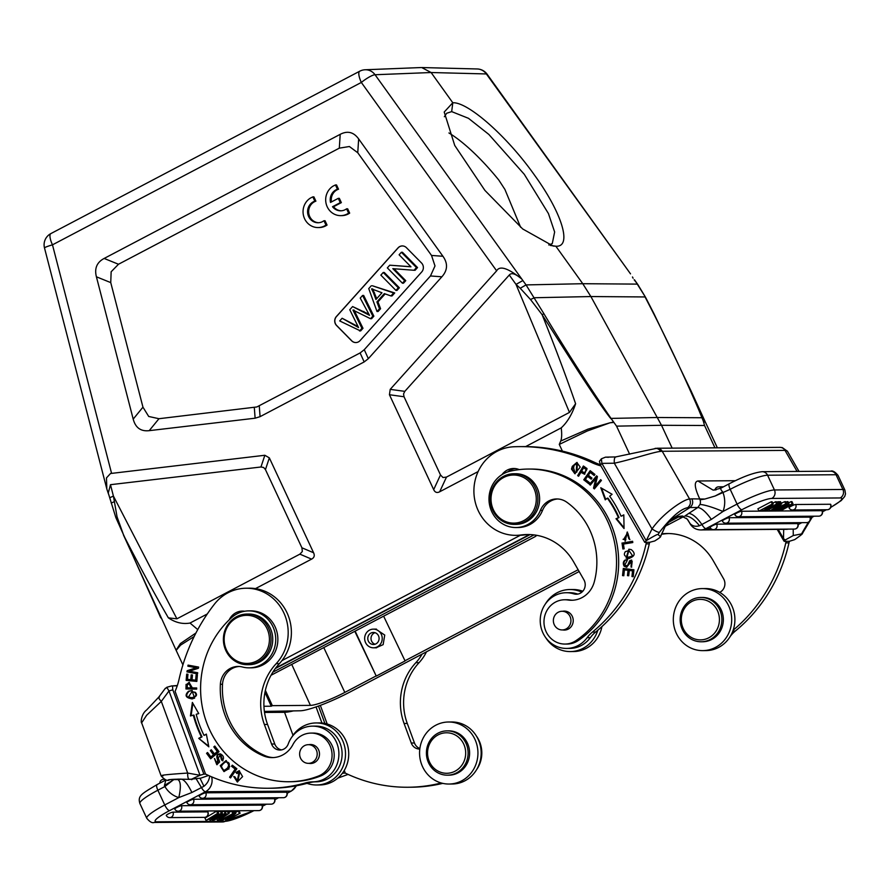<?xml version="1.0" encoding="UTF-8"?>
<svg xmlns="http://www.w3.org/2000/svg" width="890" height="890" viewBox="0 0 890 890"><rect width="100%" height="100%" fill="white"/><g stroke="black" fill="none" stroke-linecap="round" stroke-linejoin="round"><path stroke-width="1.33" d="M687.903 519.994L690.039 523.498C692.342 526.146 695.502 526.902 699.507 525.745L711.366 519.393L723.003 511.472A25.321 23.83 -90.4 0 0 723.147 493.027L722.725 491.981L715.104 496.008L704.847 499.045L700.029 499.824L699.696 498.789C694.5 487.72 693.911 481.779 697.938 480.978L713.046 490.09M704.847 499.045L691.897 498.845C693.388 502.294 692.72 505.186 689.906 507.522L687.759 507.645C690.495 505.309 691.096 502.427 689.594 499.023L691.897 498.845M711.366 519.393C706.004 511.928 701.487 507.956 697.838 507.478L699.996 504.441C704.891 504.83 712.556 507.178 723.003 511.472L737.065 504.074A31.651 4.673 -25 0 1 774.445 489.967L842.908 489.478L836.033 474.726L767.569 475.216L774.445 489.967A6.33 5.952 89.6 0 1 771.752 498.445A25.321 3.738 -25 0 0 741.848 509.736A6.33 1.925 -117.7 0 1 737.065 504.074L730.189 489.322A6.33 1.925 -117.7 0 1 729.377 483.704C743.128 476.562 754.064 472.557 762.185 471.689A6.33 5.952 89.6 0 1 767.569 475.216A31.651 4.673 155 0 0 730.189 489.322L715.104 496.008M542.155 314.726L530.496 299.496L520.227 288.26L526.046 284.911L543.912 313.725C565.35 349.559 587.723 384.447 611.029 418.4L613.833 422.427L609.973 422.806L613.522 422.071M667.967 522.73L678.414 517.012M681.529 622.722A20.259 19.057 89.6 0 1 697.437 599.604A20.259 19.057 89.6 0 1 719.198 616.525A20.259 19.057 89.6 0 1 703.3 639.643A20.259 19.057 89.6 0 1 681.529 622.722M721.612 616.236A22.15 20.848 89.6 0 1 701.164 641.768A22.15 20.848 89.6 0 1 680.405 623A22.15 20.848 89.6 0 1 700.853 597.468A22.15 20.848 89.6 0 1 721.612 616.236M701.164 641.768L702.666 641.757A22.15 20.848 -90.4 0 0 723.103 616.225A22.15 20.848 -90.4 0 0 702.344 597.457L700.853 597.468M702.722 650.623L705.937 650.601A31.017 29.192 -90.4 0 0 720.911 646.084A31.017 29.192 -90.4 0 0 733.783 611.107A31.017 29.192 -90.4 0 0 705.492 588.568L702.277 588.59A31.017 29.192 89.6 0 1 730.579 611.141A31.017 29.192 89.6 0 1 717.696 646.107A31.017 29.192 89.6 0 1 702.722 650.623A31.017 29.192 89.6 0 1 674.431 628.084A31.017 29.192 89.6 0 1 687.314 593.107A31.017 29.192 89.6 0 1 702.277 588.59M812.181 517.224L803.748 531.185L803.002 531.308L808.376 522.207M777.115 506.855L779.317 506.833L774.511 508.524M777.104 506.855L771.808 510.237L774.689 508.902M785.759 503.951L780.997 506.076L778.294 506.099L781.576 503.974L780.597 503.985L769.906 510.982L786.671 503.94L785.759 503.951L784.702 501.682L781.231 503.228M780.997 506.076L780.385 504.752M781.576 503.974L780.519 501.704L779.54 501.715L780.597 503.985M769.906 510.982L769.227 509.525M779.54 501.715L778.906 502.138M786.671 503.94L785.614 501.671L784.702 501.682M795.693 504.508A3.794 0.556 155 0 0 791.722 505.932A3.794 0.556 155 0 0 789.041 507.79A3.794 3.794 0 0 0 792.512 509.981A3.794 3.571 89.6 0 0 795.693 504.508L830.426 504.252A3.794 0.556 155 0 1 830.67 504.341A3.794 3.794 0 0 1 827.255 509.736A3.794 3.571 -90.4 0 0 830.426 504.252M716.717 524.166A3.794 0.556 155 0 0 712.745 525.601A3.794 0.556 155 0 0 710.075 527.459A3.794 3.794 0 0 0 713.535 529.65A3.794 3.571 89.6 0 0 716.717 524.166L797.585 523.587A3.794 0.556 155 0 1 797.829 523.665A3.794 3.794 0 0 1 794.414 529.072A3.794 3.571 -90.4 0 0 797.585 523.587M728.988 517.713A3.794 0.556 155 0 0 725.016 519.148A3.794 0.556 155 0 0 722.346 521.006A3.794 3.794 0 0 0 725.817 523.198A3.794 3.571 89.6 0 0 728.988 517.713L809.867 517.135A3.794 0.556 155 0 1 810.1 517.212A3.794 3.794 0 0 1 806.685 522.619A3.794 3.571 -90.4 0 0 809.867 517.135M741.459 511.261A3.794 0.556 155 0 0 737.476 512.696A3.794 0.556 155 0 0 734.806 514.553A3.794 3.794 0 0 0 738.277 516.745A3.794 3.571 89.6 0 0 741.459 511.261L821.948 510.682A3.794 0.556 155 0 1 822.193 510.76A3.794 3.794 0 0 1 818.778 516.167A3.794 3.571 -90.4 0 0 821.948 510.682M780.53 509.069L789.03 503.929L787.973 501.66L787.138 501.66L788.195 503.929L773.076 510.96L772.698 510.148M789.03 503.929L788.195 503.929M787.138 501.66L785.881 502.249M773.076 510.96L786.76 504.908L776.714 510.927L776.225 509.881M776.714 510.927L790.754 504.875M790.732 504.886L780.541 510.905L780.052 509.859M780.53 510.905L793.035 503.896L791.978 501.626L791.099 501.626L792.167 503.896L793.035 503.896M780.619 509.258L792.167 503.896M791.099 501.626L788.518 502.828M778.906 503.996L765.567 511.016L779.762 503.985L778.906 503.996L777.849 501.726L778.706 501.715L779.762 503.985M765.567 511.016L765.278 510.382M776.636 502.361L777.849 501.726M776.581 504.018L766.09 509.525L773.176 504.04L772.298 504.04L758.948 511.06L770.251 505.542L763.175 511.027L764.065 511.027L777.404 504.007L776.581 504.018L775.524 501.749L776.347 501.738L777.404 504.007M773.176 504.04L772.12 501.771L771.241 501.771L772.298 504.04M758.948 511.06L757.891 508.791L771.241 501.771M763.175 511.027L762.519 509.614M772.776 503.184L775.524 501.749M597.813 630.231A31.017 29.192 89.6 0 1 585.264 647.052A31.017 29.192 89.6 0 1 570.29 651.569L573.505 651.547A31.017 29.192 -90.4 0 0 588.479 647.03A31.017 29.192 -90.4 0 0 601.918 626.593M582.805 591.227A31.017 29.192 -90.4 0 0 573.06 589.514L569.856 589.536A31.017 29.192 89.6 0 1 581.826 592.173M545.448 603.876A31.017 29.192 89.6 0 1 554.882 594.053A31.017 29.192 89.6 0 1 569.856 589.536M570.29 651.569A31.017 29.192 89.6 0 1 545.692 637.585M599.46 461.554L600.45 464.992M655.073 448.382A6.33 5.718 82.1 0 1 660.636 451.397C653.605 452.009 630.966 459.696 614.334 463.212L601.874 463.378L600.394 465.014L644.738 542.333L646.452 542.322A74.137 69.776 -90.4 0 0 646.084 543.89A158.242 148.93 89.6 0 1 592.428 632.078A31.651 29.782 -90.4 0 0 587.133 637.685A27.846 26.21 89.6 0 1 580.08 644.371A27.846 26.21 89.6 0 1 566.641 648.432A27.846 26.21 89.6 0 1 542.933 632.901A27.846 26.21 89.6 0 1 545.737 603.476A27.846 26.21 89.6 0 1 552.79 596.79A27.846 26.21 89.6 0 1 566.24 592.729A27.846 26.21 89.6 0 1 573.772 593.852A9.49 8.933 -90.4 0 0 576.342 594.231A9.49 8.933 -90.4 0 0 584.085 589.358A9.49 8.933 -90.4 0 0 583.907 579.802L573.627 561.879A56.971 53.611 -90.4 0 0 527.436 534.523A56.971 53.611 -90.4 0 0 520.95 534.979A44.311 41.697 89.6 0 1 515.911 535.346A44.311 41.697 89.6 0 1 475.494 503.139A44.311 41.697 89.6 0 1 493.894 453.188A44.311 41.697 89.6 0 1 513.886 446.769A185.52 174.596 89.6 0 1 519.716 446.624A185.52 174.596 89.6 0 1 591.45 462.433A63.524 59.786 -90.4 0 0 600.906 465.904M601.907 463.367L601.384 458.806L600.038 460.62M741.848 509.736L705.915 528.627A6.33 1.925 62.3 0 1 701.988 524.611C697.059 517.657 692.676 513.908 688.838 513.363L697.838 507.478L689.917 507.545L670.815 519.727M699.507 525.745C694.011 518.992 689.138 515.755 684.866 516.033L688.838 513.363M687.77 507.667C680.65 508.947 671.194 517.168 659.401 532.331L658.077 534.556C658.099 533.844 654.139 535.891 646.207 540.697L652.014 528.927C662.883 513.308 683.832 499.145 689.594 499.023L662.216 451.274A37.981 6.597 150.2 0 0 660.636 451.397M658.077 534.556L660.525 536.703M670.604 519.894L665.041 526.78L660.458 536.492C661.226 536.614 659.312 538.105 654.74 540.964L649.656 542.299A74.137 69.776 89.6 0 0 649.288 543.868L646.084 543.89M493.739 512.228A25.321 23.83 -90.4 0 0 514.264 524.388A25.321 23.83 -90.4 0 0 534.901 511.405A25.321 23.83 -90.4 0 0 534.423 485.907A25.321 23.83 -90.4 0 0 513.897 473.747A25.321 23.83 -90.4 0 0 493.26 486.741A25.321 23.83 -90.4 0 0 493.739 512.228M494.328 511.572A24.052 22.639 -90.4 0 0 525.434 519.626A24.052 22.639 -90.4 0 0 532.976 486.574A24.052 22.639 -90.4 0 0 501.871 478.531A24.052 22.639 -90.4 0 0 494.328 511.572M514.264 524.388L515.978 524.377A25.321 23.83 -90.4 0 0 536.614 511.394A25.321 23.83 -90.4 0 0 536.136 485.896A25.321 23.83 -90.4 0 0 515.61 473.736L513.897 473.747M569.255 626.115A9.334 8.789 89.6 0 1 554.337 624.869A9.334 8.789 89.6 0 1 562.091 611.274A9.334 8.789 89.6 0 1 569.255 626.115M562.602 611.274A9.49 8.933 89.6 0 1 564.227 611.096A9.49 8.933 89.6 0 1 571.925 615.658A9.49 8.933 89.6 0 1 572.103 625.225A9.49 8.933 89.6 0 1 564.36 630.087A9.49 8.933 89.6 0 1 562.736 629.942M567.876 599.994A25.321 23.83 -90.4 0 0 571.536 600.272A25.321 23.83 -90.4 0 0 594.275 581.904A72.157 67.907 -90.4 0 0 586.944 524.588A72.157 67.907 -90.4 0 0 566.741 502.171A18.99 17.867 -90.4 0 0 556.662 498.956A18.99 17.867 -90.4 0 0 540.397 510.393A28.48 26.811 89.6 0 1 516 527.536A28.48 26.811 89.6 0 1 492.904 513.864A28.48 26.811 89.6 0 1 509.981 471.244A93.038 87.565 89.6 0 1 528.293 469.052A93.038 87.565 89.6 0 1 603.731 513.73A93.038 87.565 89.6 0 1 576.03 640.6A22.15 20.848 89.6 0 1 564.983 644.06A22.15 20.848 89.6 0 1 547.016 633.424A22.15 20.848 89.6 0 1 546.605 611.119A22.15 20.848 89.6 0 1 564.661 599.76A22.15 20.848 89.6 0 1 567.876 599.994L570.012 599.982A22.15 20.848 -90.4 0 0 566.797 599.738L564.661 599.76M572.604 600.238A25.321 23.83 89.6 0 1 570.012 599.982M564.983 644.06L567.119 644.048A22.15 20.848 -90.4 0 0 578.166 640.589A93.038 87.565 -90.4 0 0 605.868 513.719A93.038 87.565 -90.4 0 0 530.429 469.041L528.293 469.052M537.115 535.38L535.213 536.381M519.27 469.62A15.82 14.896 -90.4 0 0 513.663 468.496A15.82 14.896 -90.4 0 0 506.021 470.799A15.82 14.896 -90.4 0 0 501.993 474.626M507.734 471.889A15.82 14.896 89.6 0 1 509.236 470.777A15.82 14.896 89.6 0 1 515.266 468.574M516 527.536L518.136 527.525A28.48 26.811 -90.4 0 0 535.569 520.517A28.48 26.811 -90.4 0 0 542.533 510.37A18.99 17.867 89.6 0 1 557.73 498.978M632.1 555.95L629.33 557.14M632.745 555.95L628.696 557.14C624.491 556.584 623.356 554.77 625.303 551.7L628.919 550.532L632.723 555.916L628.919 550.532M631.244 549.597L628.874 549.219L626.093 558.086L628.796 558.453C634.982 556.384 635.805 553.435 631.244 549.597M629.441 558.453L626.738 558.086L629.197 549.219M627.372 558.408L628.796 558.453M626.682 565.884L628.507 564.95L630.287 560.778L631.711 560.122M627.873 564.961L626.349 565.907L624.78 564.883L627.094 560.767M627.105 560.811L626.949 559.599M627.016 559.599L625.069 560.088C623.134 561.457 622.811 563.47 624.079 566.151L626.571 567.275L631.533 561.334L631.088 567.119L631.388 560.099L629.642 560.789L627.862 564.95L628.507 564.95M626.883 567.264L624.724 566.14C623.445 563.47 623.779 561.445 625.715 560.077L627.65 559.599M631.733 567.064L631.01 565.895M631.655 565.884L632.178 561.334L631.533 561.334M573.316 466.905L574.373 465.114L576.765 463.757L576.164 472.123L574.94 472.479L573.294 466.894L573.939 466.883M574.94 472.479L576.809 472.112L577.41 463.757L576.765 463.757M575.174 473.725L572.136 469.075L572.949 466.316L577.165 462.489M571.491 469.075L574.862 473.736L580.224 467.105L576.842 462.466L572.315 466.327L571.491 469.075L572.136 469.075M584.563 472.846L581.593 471.199L583.64 467.751L586.232 469.586L584.563 472.846L586.855 469.597M586.232 469.586L583.64 467.751M584.808 474.17L580.914 472.334L584.485 474.192L587.011 468.563L583.395 466.004L577.666 475.638L583.851 466.304M577.666 475.638L578.589 476.25L580.914 472.334M623.512 548.874L622.655 543.011L632.623 541.387M622.01 543.022L622.878 548.985L624.135 548.774L623.445 544.079L632.79 542.544L632.612 541.287L622.655 543.011M623.701 539.296L625.904 539.818M629.898 539.585L628.818 538.739L627.172 532.064L625.069 541.131L627.495 532.075M629.452 538.739L627.906 533.377L627.261 533.377L628.807 538.75M623.69 539.318L627.261 533.377M625.192 541.131L625.258 539.796M625.258 539.818L623.067 539.307M591.45 478.853L587.578 476.306L591.216 479.187L591.972 478.119L588.335 475.227L590.293 472.434L594.409 475.182M588.913 483.359L584.419 479.788L590.593 470.988M590.293 472.434L594.175 475.516L594.932 474.437L590.181 470.665L583.773 479.799L588.679 483.682L589.436 482.614L585.398 479.41L587.578 476.306M583.773 479.799L584.419 479.788M624.024 527.737L616.648 518.703L619.017 517.535L616.002 518.714L624.046 528.538L623.812 514.865L621.075 516.211L623.812 515.177M605.745 499.446L601.584 488.198M619.017 517.535A102.862 96.799 -90.4 0 0 607.959 498.155L607.325 498.155A102.862 96.799 89.6 0 1 618.372 517.535M621.075 516.211A106.021 99.78 -90.4 0 0 609.683 496.231L612.075 494.284L600.772 487.731L605.245 499.846L607.325 498.155M616.002 518.714L616.648 518.703M594.164 488.143L596.489 478.397L595.844 478.408L593.519 488.154L594.631 488.588M593.519 488.154L594.353 488.933L601.44 480.389L600.65 479.654L595.098 486.363L601.017 479.988M590.56 484.783L590.148 484.382L596.945 476.183M595.098 486.363L597.424 476.628L596.578 475.85L589.503 484.394L590.281 485.128L595.844 478.408M589.503 484.394L590.148 484.382M623.79 575.697L623.167 575.619L623.923 568.543M628.674 570.323L624.402 569.889L628.674 570.323L628.118 575.63L628.729 575.697M633.191 570.868L629.286 570.479L633.191 570.868L632.59 576.531L633.213 576.598M623.167 575.619L623.79 575.774L624.402 569.889M628.04 570.323L627.472 575.63L628.118 575.63M627.472 575.63L628.718 575.785L629.286 570.479M632.545 570.868L631.956 576.531L632.59 576.531M631.956 576.531L633.213 576.687L633.936 569.756L623.289 568.465L622.533 575.63M600.272 464.691A63.524 59.786 89.6 0 1 594.654 462.411A185.52 174.596 -90.4 0 0 522.92 446.602L519.716 446.624M515.911 535.346L519.126 535.324A44.311 41.697 -90.4 0 0 524.166 534.957A56.971 53.611 89.6 0 1 529.038 534.534M577.944 594.064A9.49 8.933 89.6 0 1 576.976 593.83A27.846 26.21 -90.4 0 0 569.444 592.707L566.24 592.729M566.641 648.432L569.845 648.41A27.846 26.21 -90.4 0 0 583.284 644.349A27.846 26.21 -90.4 0 0 590.348 637.663A31.651 29.782 89.6 0 1 595.633 632.056A158.242 148.93 -90.4 0 0 649.288 543.868M646.452 542.322L649.656 542.299M644.738 542.333L646.207 540.697L601.874 463.378M608.415 457.304L605.523 457.149L601.373 458.806M682.085 516.055A6.33 5.952 89.6 0 1 679.026 516.979L674.075 517.969A6.33 5.051 73.7 0 0 675.399 517.301A44.311 7.699 150.2 0 1 682.085 516.055L682.764 516.011M687.881 519.938L690.039 523.721A6.33 1.101 -29.8 0 1 690.039 523.498L687.202 519.126M687.959 520.083L686.268 518.236M722.713 491.981C720.711 489.6 720.177 488.321 721.134 488.132M787.339 451.13L786.226 450.507A37.981 6.597 150.2 0 0 785.013 450.396L662.216 451.274A6.33 5.952 89.6 0 0 657.076 448.237L615.669 456.926L605.634 457.16M777.215 529.394L783.022 539.507L783.5 538.584L778.227 529.383M783.022 539.507L784.19 541.331L785.136 540.03L783.5 538.584L783.701 529.35M793.201 529.083L793.279 535.535L785.136 540.03M793.279 535.535L802.246 533.778L803.748 531.185M803.002 531.308L801.756 533.522C803.915 532.832 801.556 534.868 794.681 539.629L789.363 541.298A74.137 69.776 89.6 0 0 788.996 542.867A158.242 148.93 -90.4 0 1 735.34 631.055A31.651 29.782 89.6 0 0 730.301 636.328M661.459 534.211A44.311 41.697 -90.4 0 0 663.873 533.967A56.971 53.611 89.6 0 1 668.746 533.533M784.19 541.331L786.148 541.32A74.137 69.776 -90.4 0 0 785.781 542.889A158.242 148.93 89.6 0 1 733.138 630.242M719.698 592.373A9.49 8.933 -90.4 0 0 723.603 578.8L713.324 560.878A56.971 53.611 -90.4 0 0 667.144 533.522A56.971 53.611 -90.4 0 0 661.604 533.866M786.148 541.32L789.363 541.298M375.079 644.227A6.019 5.663 89.6 0 1 375.002 632.701M368.171 640.655A6.019 5.663 -90.4 0 0 373.477 644.482A6.019 5.663 -90.4 0 0 378.706 636.283A6.019 5.663 -90.4 0 0 373.399 632.456A6.019 5.663 -90.4 0 0 368.171 640.655M365.256 641.868A9.334 8.789 89.6 0 1 373.377 629.141A9.334 8.789 89.6 0 1 381.621 635.082A9.334 8.789 89.6 0 1 373.511 647.809A9.334 8.789 89.6 0 1 365.256 641.868M354.854 631.433L376.259 676.1L355.199 631.255M376.259 676.1L405.084 660.947L383.679 616.281M376.058 647.787L383.145 644.649L384.736 635.06L375.803 629.119M427.556 752.606A20.259 19.057 89.6 0 1 447.003 732.781A20.259 19.057 89.6 0 1 465.681 753.452A20.259 19.057 89.6 0 1 446.235 773.277A20.259 19.057 89.6 0 1 427.556 752.606M468.107 753.496A22.15 20.848 89.6 0 1 447.414 775.179A22.15 20.848 89.6 0 1 426.41 752.562A22.15 20.848 89.6 0 1 447.103 730.868A22.15 20.848 89.6 0 1 468.107 753.496M447.414 775.179L448.916 775.168A22.15 20.848 -90.4 0 0 469.609 753.485A22.15 20.848 -90.4 0 0 448.605 730.857L447.103 730.868M438.125 724.126A31.017 29.192 89.6 0 1 448.538 722.001A31.017 29.192 89.6 0 1 477.418 747.177A31.017 29.192 89.6 0 1 459.396 781.91A31.017 29.192 89.6 0 1 448.983 784.034A31.017 29.192 89.6 0 1 420.091 758.859A31.017 29.192 89.6 0 1 438.125 724.126M448.983 784.034L452.187 784.001A31.017 29.192 -90.4 0 0 462.6 781.887A31.017 29.192 -90.4 0 0 480.633 747.155A31.017 29.192 -90.4 0 0 451.742 721.979L448.538 722.001M422.082 654.117A44.311 41.697 89.6 0 1 415.853 662.694A56.971 53.611 -90.4 0 0 404.071 723.47L411.269 743.017A9.49 8.933 -90.4 0 0 419.657 749.057A9.49 8.933 -90.4 0 0 419.802 749.057M419.869 748.512A9.49 8.933 89.6 0 1 414.473 742.994L407.275 723.448A56.971 53.611 89.6 0 1 419.068 662.672A44.311 41.697 -90.4 0 0 426.477 651.803M476.595 769.672A27.846 26.21 -90.4 0 0 476.35 735.963M441.24 782.977A158.242 148.93 89.6 0 1 407.876 787.25L411.08 787.227A158.242 148.93 -90.4 0 0 442.775 783.367M407.876 787.25A158.242 148.93 89.6 0 1 346.666 773.755A74.137 69.776 -90.4 0 0 345.276 773.121L343.306 773.132L342.984 772.431M222.311 760.761L223.357 758.959C223.813 756.533 222.7 754.865 220.019 753.93C216.804 754.03 216.036 756.066 217.683 760.038L216.893 763.409L214.423 758.502L216.815 764.677L219.663 761.907L218.139 757.613L221.009 755.343L220.32 755.21M219.674 755.221L220.364 755.343L221.465 759.993M222.077 759.96L222.945 760.75M222.589 760.427L221.009 755.343M216.893 763.409L217.538 763.409L218.328 760.038C216.671 756.066 217.449 754.03 220.664 753.919M217.138 764.655L214.779 758.836M188.435 697.026L191.984 691.697L194.632 692.32C196.935 694.801 196.045 696.581 191.94 697.649L188.424 697.059M194.632 692.32L195.277 692.32C197.58 694.801 196.679 696.581 192.585 697.649L189.948 697.604M195.277 692.32L191.984 691.697M190.594 697.593L192.574 697.615M191.294 698.873L194.632 698.149L191.94 690.518L188.48 691.252C184.441 695.312 185.609 697.838 191.995 698.839L192.641 698.839C186.255 697.827 185.076 695.301 189.125 691.252L192.262 690.518M228.051 768.081L224.669 770.251M224.469 770.228C220.075 768.404 220.397 765.645 225.415 761.94L226.683 761.873M227.406 768.081L224.48 770.262M225.415 761.94C228.897 762.163 229.564 764.21 227.44 768.103L228.074 768.103C230.21 764.21 229.542 762.152 226.06 761.94M224.258 771.541L220.876 765.678L226.327 760.594M229.72 766.479L226.004 760.583L220.231 765.689L223.935 771.563L228.352 768.993L229.72 766.479M214.446 753.941L211.308 749.769L210.329 750.604L213.466 754.776L210.897 756.956L207.548 752.495L206.558 753.329L210.652 758.792L219.04 751.683L214.802 746.054L213.822 746.888L217.293 751.527L214.446 753.941L217.939 751.516L214.457 746.888L215.057 746.387M210.897 756.956L214.101 754.776L210.963 750.593L211.553 750.103M211.052 758.458L207.203 753.329L207.793 752.829M213.822 746.888L214.457 746.888M217.293 751.527L217.939 751.516M210.329 750.604L210.963 750.593M213.466 754.776L214.101 754.776M206.558 753.329L207.203 753.329M187.367 684.532L189.737 683.542L191.706 687.881L187.223 687.825L187.312 684.521L187.957 684.521M189.092 683.553L191.061 687.892M186.6 688.96L186.722 684.343L189.381 682.374M196.668 689.116L185.943 688.96L196.668 689.127L196.69 687.97L192.329 687.903L189.058 682.363L186.755 684.343M186.077 684.354L185.965 688.96M195.667 680.16L192.029 679.804L192.44 674.998L191.194 674.876L190.772 679.682L187.501 679.359L187.946 674.231L186.689 674.108L186.143 680.383L196.823 681.428L197.38 674.954L196.123 674.831L195.667 680.16L196.301 680.149L196.757 674.898M190.772 679.682L191.417 679.671L191.828 674.943M196.823 681.362L186.789 680.372L187.323 674.164M186.143 680.383L186.789 680.372M230.777 777.593L230.221 777.17L235.806 769.06L232.19 766.245L232.713 765.489M231.545 766.257L235.16 769.06L229.576 777.17L230.543 777.927L236.874 768.738L232.29 765.166L231.545 766.257L232.19 766.245M235.16 769.06L235.806 769.06M229.576 777.17L230.221 777.17M208.705 746.187L198.726 738.355L208.827 746.832L206.346 734.094L204.021 735.385L206.402 734.406M191.094 715.771L192.885 703.345M199.371 738.344L202.03 736.853A106.021 99.78 89.6 0 1 193.976 715.126L193.33 715.126A106.021 99.78 -90.4 0 0 201.396 736.864L198.726 738.355M204.021 735.385A102.862 96.799 89.6 0 1 196.212 714.303L198.737 713.569L192.374 702.444L190.427 715.961L193.33 715.126M202.03 736.853L201.396 736.864M197.536 673.719L187.601 671.872L187.79 670.704L196.823 667.745L188.524 666.198L188.68 665.231M187.879 666.198L196.178 667.745L187.145 670.715L186.956 671.872L197.513 673.841L197.702 672.751L189.392 671.205L198.437 668.245L198.626 667.077L188.068 665.119L187.879 666.198L188.524 666.198M196.178 667.745L196.823 667.745M187.145 670.715L187.79 670.704M186.956 671.872L187.601 671.872M237.274 780.708L237.919 780.708L239.777 772.053L239.132 772.053L237.274 780.708L234.916 776.87L233.736 776.514L237.296 781.976L242.592 776.614L239.121 770.718L235.894 772.453L237.374 773.443M237.063 773.076L236.54 772.453L239.432 770.729M237.619 781.954L234.326 776.692M236.74 773.455L239.132 772.053M236.54 772.453L235.894 772.453M165.907 780.04L164.439 785.492L164.906 786.526L173.717 779.596M221.577 816.642L221.955 817.443L219.752 817.465L227.284 814.061M221.933 817.454L227.239 814.072M213.322 820.346L218.072 818.222L220.787 818.199L217.494 820.313L218.473 820.313L229.164 813.315L213.322 820.346M217.494 820.313L216.782 818.789M229.164 813.315L228.107 811.046L227.184 811.057L228.24 813.315M212.41 820.357L212.143 819.779M227.184 811.057L225.315 811.88M204.5 817.365A3.794 3.794 0 0 0 207.915 811.958A3.794 0.556 155 0 0 207.67 811.88L172.927 812.136A3.794 0.556 155 0 0 168.955 813.56A3.794 0.556 155 0 0 166.285 815.418A3.794 3.794 0 0 0 169.756 817.61L204.5 817.365A3.794 3.571 -90.4 0 0 207.67 811.88M283.465 797.696A3.794 3.794 0 0 0 286.88 792.3A3.794 0.556 155 0 0 286.647 792.222L205.779 792.801A3.794 0.556 155 0 0 201.808 794.225A3.794 0.556 155 0 0 199.126 796.083A3.794 3.794 0 0 0 202.597 798.274L283.465 797.696A3.794 3.571 -90.4 0 0 286.647 792.222M271.194 804.16A3.794 3.794 0 0 0 274.61 798.753A3.794 0.556 155 0 0 274.365 798.675L193.497 799.253A3.794 0.556 155 0 0 189.526 800.677A3.794 0.556 155 0 0 186.856 802.535A3.794 3.794 0 0 0 190.327 804.738L271.194 804.16A3.794 3.571 -90.4 0 0 274.365 798.675M258.734 810.612A3.794 3.794 0 0 0 262.149 805.205A3.794 0.556 155 0 0 261.905 805.127L181.404 805.706A3.794 0.556 155 0 0 177.433 807.141A3.794 0.556 155 0 0 174.763 808.999A3.794 3.794 0 0 0 178.234 811.191L258.734 810.612A3.794 3.571 -90.4 0 0 261.905 805.127M210.963 817.865L218.528 813.393L217.483 811.124L216.604 811.124L217.661 813.393L206.035 820.402L220.208 814.216L210.051 820.369L209.495 819.189M210.051 820.369L225.993 813.338L224.936 811.068L224.08 811.068L225.137 813.338L225.993 813.338M224.08 811.068L221.799 812.147M222.355 813.36L221.321 813.371L220.264 811.102L221.298 811.09L222.355 813.36L212.321 819.39L225.137 813.338M211.075 818.121L221.321 813.371M220.264 811.102L217.972 812.169M218.54 813.393L217.661 813.393M206.035 820.402L204.978 818.133L216.604 811.124M220.164 820.302L233.514 813.282L220.164 820.302M233.514 813.282L232.446 811.013L231.589 811.024L232.646 813.293M228.786 812.492L231.589 811.024M222.489 820.28L232.98 814.773L225.893 820.257L226.783 820.246L240.122 813.238L228.819 818.744L235.894 813.271L235.016 813.271L222.489 820.28M225.893 820.257L225.237 818.833M240.122 813.238L239.065 810.968L238.242 810.968L239.299 813.238M235.494 812.414L238.242 810.968M235.894 813.271L234.838 811.001L233.959 811.001L235.016 813.271M221.666 820.291L221.376 819.657M232.746 811.635L233.959 811.001M166.831 687.28L168.966 690.985L161.301 701.398L146.616 715.271L141.643 722.847L161.135 775.902C164.917 780.107 167.776 781.376 169.701 779.729M176.654 685.578L171.447 685.968L177.232 685.812M172.827 689.806L168.978 690.974L200.016 775.29L203.855 774.122L172.827 689.806M172.793 689.828L172.504 686.023M165.651 688.415L166.831 687.269L171.447 685.979M159.488 696.992C158.075 697.015 158.676 698.483 161.301 701.398L187.679 773.054C166.753 774.478 158.587 775.39 163.193 775.78M171.993 779.518L170.746 779.64M208.527 775.468L200.84 778.138L189.314 779.351C177.822 779.028 170.758 779.228 168.132 779.952L169.211 779.673M192.084 779.551C189.826 780.04 192.474 778.616 200.016 775.29L187.679 773.054C187.579 777.259 188.235 779.328 189.681 779.295M291.709 737.287A31.017 29.192 89.6 0 1 305.693 725.072A31.017 29.192 89.6 0 1 316.106 722.947A31.017 29.192 89.6 0 1 344.986 748.123A31.017 29.192 89.6 0 1 326.964 782.855A31.017 29.192 89.6 0 1 316.551 784.98A31.017 29.192 89.6 0 1 307.039 783.356M316.551 784.98L319.755 784.958A31.017 29.192 -90.4 0 0 330.168 782.833A31.017 29.192 -90.4 0 0 348.201 748.101A31.017 29.192 -90.4 0 0 319.31 722.925L316.106 722.947M225.025 648.576A25.321 23.83 -90.4 0 0 247.398 664.697A25.321 23.83 -90.4 0 0 269.403 630.176A25.321 23.83 -90.4 0 0 247.031 614.056A25.321 23.83 -90.4 0 0 225.025 648.576M225.704 648.12A24.052 22.639 -90.4 0 0 255.03 661.782A24.052 22.639 -90.4 0 0 267.868 630.632A24.052 22.639 -90.4 0 0 238.542 616.97A24.052 22.639 -90.4 0 0 225.704 648.12M247.398 664.697L249.1 664.685A25.321 23.83 -90.4 0 0 271.116 630.165A25.321 23.83 -90.4 0 0 248.744 614.044L247.031 614.056M314.504 760.75A9.334 8.789 89.6 0 1 300.275 757.535A9.334 8.789 89.6 0 1 308.341 744.685A9.334 8.789 89.6 0 1 314.504 760.75M308.863 744.674A9.49 8.933 89.6 0 1 310.488 744.507A9.49 8.933 89.6 0 1 318.876 750.548A9.49 8.933 89.6 0 1 310.621 763.498A9.49 8.933 89.6 0 1 308.997 763.353M206.614 722.524A93.038 87.565 89.6 0 1 231.611 617.604A28.48 26.811 89.6 0 1 248.722 610.885A28.48 26.811 89.6 0 1 273.886 629.008A28.48 26.811 89.6 0 1 249.122 667.845A28.48 26.811 89.6 0 1 242.492 667.01A18.99 17.867 -90.4 0 0 238.075 666.454A18.99 17.867 -90.4 0 0 220.375 684.277A72.157 67.907 -90.4 0 0 224.914 714.926A72.157 67.907 -90.4 0 0 263.396 755.866A25.321 23.83 -90.4 0 0 272.262 757.613A25.321 23.83 -90.4 0 0 292.955 744.529A22.15 20.848 89.6 0 1 311.055 733.093A22.15 20.848 89.6 0 1 330.635 747.188A22.15 20.848 89.6 0 1 318.42 776.035A93.038 87.565 89.6 0 1 288.827 781.743A93.038 87.565 89.6 0 1 206.614 722.524M288.827 781.743L290.963 781.72A93.038 87.565 -90.4 0 0 320.556 776.024A22.15 20.848 -90.4 0 0 332.771 747.177A22.15 20.848 -90.4 0 0 313.191 733.071L311.055 733.093M273.33 757.579A25.321 23.83 89.6 0 1 265.531 755.844A72.157 67.907 89.6 0 1 227.05 714.915A72.157 67.907 89.6 0 1 222.511 684.265A18.99 17.867 89.6 0 1 239.143 666.477M249.122 667.845L251.269 667.834A28.48 26.811 -90.4 0 0 276.022 628.996A28.48 26.811 -90.4 0 0 257.488 611.708A28.48 26.811 -90.4 0 0 250.858 610.863L248.722 610.885M244.628 611.241A15.82 14.896 -90.4 0 0 242.447 611.085A15.82 14.896 -90.4 0 0 237.129 612.175A15.82 14.896 -90.4 0 0 229.242 619.807M238.22 613.243A15.82 14.896 89.6 0 1 240.345 612.153A15.82 14.896 89.6 0 1 244.049 611.174M205.568 774.111L175.096 691.33A63.524 59.786 -90.4 0 0 179.079 679.237A185.52 174.596 89.6 0 1 214.368 604.243A44.311 41.697 89.6 0 1 231.289 591.249A44.311 41.697 89.6 0 1 246.163 588.223A44.311 41.697 89.6 0 1 284.9 615.324A44.311 41.697 89.6 0 1 276.156 663.695A56.971 53.611 -90.4 0 0 264.363 724.471L271.561 744.018A9.49 8.933 -90.4 0 0 279.95 750.059A9.49 8.933 -90.4 0 0 288.226 743.984A27.846 26.21 89.6 0 1 303.145 728.042A27.846 26.21 89.6 0 1 312.49 726.14A27.846 26.21 89.6 0 1 338.434 748.746A27.846 26.21 89.6 0 1 322.236 779.929A27.846 26.21 89.6 0 1 312.946 781.843A31.651 29.782 -90.4 0 0 305.537 782.911A158.242 148.93 89.6 0 1 268.168 788.251A158.242 148.93 89.6 0 1 206.97 774.756A74.137 69.776 -90.4 0 0 205.568 774.111L203.855 774.133M281.552 749.892A9.49 8.933 89.6 0 1 274.765 743.995L267.567 724.449A56.971 53.611 89.6 0 1 279.36 663.662A44.311 41.697 -90.4 0 0 288.527 616.392A44.311 41.697 -90.4 0 0 249.378 588.19L246.163 588.223M268.168 788.251L271.372 788.229A158.242 148.93 -90.4 0 0 308.752 782.877A31.651 29.782 89.6 0 1 316.161 781.809A27.846 26.21 -90.4 0 0 325.451 779.907A27.846 26.21 -90.4 0 0 341.638 748.724A27.846 26.21 -90.4 0 0 315.705 726.118L312.49 726.14M177.143 779.328C180.748 780.397 181.304 786.482 178.801 797.585L164.75 804.972L157.864 790.22L164.906 786.526A25.321 23.83 -90.4 0 0 178.801 797.585L191.906 792.501L203.944 786.282L200.028 778.26M201.541 787.728L196.201 778.861M203.955 786.282C207.337 783.545 209.239 780.141 209.651 776.058M191.906 792.501C187.768 784.034 184.186 779.573 181.171 779.128L178.723 779.618M164.439 785.492L173.928 779.596M337.822 778.138L348.068 774.4M342.261 773.432L343.306 773.132M316.028 706.916L321.957 723.036M324.906 723.459L318.498 706.048M345.276 773.121L344.285 770.417M327.209 724.026L320.333 705.358M421.927 67.551L477.185 68.964A12.66 11.926 91.5 0 1 486.363 73.948L630.131 273.319M421.893 67.64L431.105 72.524L486.363 73.948A12.66 2.57 -35.7 0 1 487.142 74.237L630.52 273.864M255.475 588.624L311.578 559.131C314.226 557.719 314.893 555.594 313.591 552.768L269.347 457.883L265.454 469.609L263.618 467.484L260.948 466.994L110.471 484.694L113.408 496.064L117.057 516.868L123.488 534.768M265.454 469.609L301.91 547.784L302.344 551.489L299.886 554.147L176.899 618.817L168.377 617.86C155.049 594.865 140.064 567.208 123.41 534.89L176.087 650.223M194.165 636.506L180.581 645.128L176.153 650.379L182.906 664.863M195.945 632.99L180.403 643.559L176.075 650.234M264.386 711.422L300.297 710.776A42.408 6.263 155 0 0 350.271 691.875L579.156 571.536M683.798 516.523L665.409 526.19M275.322 668.535L530.117 534.567M272.796 672.239L534.022 534.901M703.556 421.426L705.225 422.127L703.612 421.782L691.018 390.844L705.548 422.505M653.794 313.347L691.018 390.844M672.15 448.126L661.504 425.286L704.557 425.509L702.477 418.089M530.496 299.507L534.467 297.738L590.882 296.548L645.061 296.949L653.282 312.946C671.438 348.802 687.725 383.735 702.121 417.744L657.543 417.499L611.029 418.4L616.559 426.143L661.504 425.286L590.882 296.548L582.772 283.71L555.85 246.219L553.168 246.041L522.675 228.953L484.883 190.371L454.745 145.47L444.21 112.04L452.788 102.751L431.105 72.524L375.046 74.738A12.66 11.904 -92.3 0 0 365.178 69.765A12.66 11.904 -92.3 0 0 365.111 69.765L421.17 67.551M168.377 617.86C175.408 622.633 182.617 624.357 190.015 623.044L197.747 629.586M207.281 613.966L190.015 623.044M269.347 457.883L264.853 455.268L110.516 473.513L106.477 477.897L106.822 488.988L108.48 493.983M110.471 484.694L108.246 493.082M176.899 618.817L113.408 496.064L109.793 497.721M111.194 503.017L113.876 501.904M160.767 617.871L115.867 517.646L108.102 492.515M116.201 517.646L117.068 516.868M106.666 488.354L44.5 247.965A12.66 1.101 -14.5 0 1 52.477 244.828L111.562 473.302M520.227 288.26L516.022 284.399L509.28 275.021L404.805 391.366L403.548 393.914L404.027 396.751L440.483 474.926L442.998 477.541L446.48 477.084L569.466 412.415L575.607 403.737C572.203 414.117 567.408 422.16 561.234 427.868L525.612 446.602M645.539 297.282L637.262 284.11L582.772 283.71L526.046 284.911L522.875 280.539L516.011 284.399L569.466 412.415M404.027 396.751L389.442 394.737L390.209 389.364L496.642 270.838C499.724 265.342 508.112 268.09 521.818 279.082C515.866 273.998 511.828 272.518 509.692 274.632L509.28 275.021M389.442 394.737L433.686 489.634C435.021 492.448 437.012 493.16 439.671 491.781L478.119 471.567M365.189 69.765A12.66 12.66 0 0 0 359.716 71.211L50.864 233.592A12.66 3.849 -117.7 0 0 52.477 244.828L361.329 82.447A12.66 2.57 -35.7 0 1 375.046 74.738L522.875 280.539M632.445 276.968L633.09 278.236M634.158 279.749L637.663 284.322L634.559 279.894M653.227 312.969L653.839 313.925M543.912 313.725L542.144 314.737C555.705 348.669 566.863 378.328 575.607 403.737M610.952 418.745C605.5 412.192 594.587 396.361 578.222 371.252L542.144 314.737M561.234 427.868C561.968 434.086 561.79 438.481 560.7 441.051L587.901 429.169L609.973 422.806L587.289 430.983L559.276 444.41L562.402 451.119M560.7 441.051L559.276 444.399M372.799 316.184L373.867 316.173L371.597 318.709L370.529 318.709L372.799 316.184L362.597 295.447L360.228 298.083L369.528 315.338L352.607 306.56L349.77 309.731L358.559 327.553L342.116 318.253L339.702 320.934L360.584 330.969L362.998 328.288L361.918 328.299L352.952 310.065L354.02 310.065L362.998 328.288M352.607 306.56L368.849 314.181M358.025 326.541L342.116 318.253M359.516 330.98L361.918 328.299M352.952 310.065L370.529 318.72M362.597 295.447L363.665 295.435L373.867 316.173M416.453 267.579L417.521 267.567L415.107 270.26L414.039 270.271L416.453 267.579L401.368 252.27L402.436 252.27L417.521 267.567M401.368 252.27L399.109 254.796L410.957 266.8L389.753 265.198L410.857 266.711M389.753 265.198L387.339 267.89L402.425 283.198L403.493 283.187L405.751 280.673L404.683 280.684L392.824 268.658L414.039 270.271M402.425 283.198L404.683 280.684M393.992 268.747L405.751 280.673M372.621 288.838L376.704 298.662M373.466 292.843L371.553 288.849L381.977 292.788L375.947 299.507L373.466 292.843L374.534 292.832M393.658 292.955L394.726 292.955L392.045 295.936L390.977 295.947L393.658 292.955L372.354 285.757L394.726 292.955M371.286 285.768L368.749 288.594L377.004 311.511L378.072 311.5L380.575 308.719L379.507 308.73L376.893 301.91L377.961 301.899L380.575 308.719M377.004 311.511L379.507 308.73M385.136 293.911L377.961 301.899M376.893 301.91L384.335 293.622L390.977 295.947M398.297 287.793L399.376 287.781L397.007 290.407L395.939 290.418L398.297 287.793L383.212 272.485L384.28 272.485L399.376 287.781M383.212 272.485L380.853 275.121L395.939 290.418M402.336 245.94A6.33 5.952 -90.4 0 0 398.119 247.898L336.464 316.562A6.33 5.952 -90.4 0 0 336.665 325.506L351.75 340.803A6.33 5.952 -90.4 0 0 355.855 342.561M421.526 262.995A6.33 5.952 89.6 0 1 421.726 271.94L360.072 340.603A6.33 5.952 89.6 0 1 351.65 340.803L336.553 325.506A6.33 5.952 89.6 0 1 336.353 316.562L398.019 247.898A6.33 5.952 89.6 0 1 406.441 247.687L421.526 262.995M339.312 148.152L349.392 146.516L357.758 152.746L431.528 255.452L434.999 265.943L430.471 275.967L364.266 349.692L360.105 352.941L256.854 406.953L158.965 418.712L148.708 416.464L142.956 407.164L110.749 282.608L111.15 271.773L118.492 264.252L339.312 148.152L340.203 134.334C347.534 130.53 353.675 132.054 358.659 138.929L442.931 256.264C448.026 263.429 447.681 270.271 441.874 276.79L368.338 358.67L364.177 361.93L260.08 416.654L255.119 418.2L149.209 430.66C140.809 431.606 135.48 427.756 133.2 419.112L96.409 276.801C94.273 268.435 96.854 262.316 104.152 258.445L340.203 134.334M346.577 208.816L347.656 208.805L349.67 213.133A15.82 14.896 89.6 0 1 341.749 215.625L340.681 215.636A15.82 14.896 89.6 0 1 326.196 203.932A15.82 14.896 89.6 0 1 333.16 186.077L335.452 184.942L337.455 189.225A11.058 10.402 -90.4 0 0 330.513 202.431L338.278 198.348L340.269 202.642L332.526 206.714A11.058 10.402 -90.4 0 0 340.681 210.819A11.058 10.402 -90.4 0 0 346.577 208.816L348.602 213.144A15.82 14.896 89.6 0 1 340.681 215.636M335.452 184.942L336.52 184.942L338.523 189.225A11.058 10.402 -90.4 0 0 331.469 201.919M338.278 198.348L339.346 198.337L341.348 202.631L333.594 206.714A11.058 10.402 -90.4 0 0 341.215 210.797M323.96 220.742L325.028 220.731L327.053 225.059A15.82 14.896 89.6 0 1 319.132 227.551L318.064 227.562A15.82 14.896 89.6 0 1 303.568 215.858A15.82 14.896 89.6 0 1 310.532 198.014L312.835 196.879L314.826 201.151A11.058 10.402 -90.4 0 0 307.706 213.422A11.058 10.402 -90.4 0 0 318.064 222.745A11.058 10.402 -90.4 0 0 322.202 221.799L323.96 220.742L325.974 225.07A15.82 14.896 89.6 0 1 318.064 227.562M312.835 196.879L313.903 196.868L315.894 201.151A11.058 10.402 -90.4 0 0 308.741 213.133A11.058 10.402 -90.4 0 0 318.598 222.722M535.302 536.559L271.038 675.276M375.836 676.1L344.819 692.409A29.114 4.305 -25 0 1 310.421 705.381L272.34 705.659L265.376 690.373M263.941 706.271L271.272 706.215L264.953 692.364M271.272 706.215L272.34 705.659M578.133 569.745L404.65 660.947M671.015 519.571L671.527 520.639M520.628 227.262L504.919 189.459L498.856 180.136A83.871 22.662 51 0 0 448.938 132.966M548.752 244.961L552.278 243.56L554.637 231.979L548.429 213.556L524.277 174.307L488.832 134.423L468.485 118.314L451.686 111.617L446.68 113.264L444.366 116.712M451.675 111.617L452.81 102.751C468.051 101.894 507.066 136.37 534.211 174.718C562.168 213.077 572.526 247.331 555.872 246.219L550.254 245.417M314.826 201.151L315.894 201.151M325.974 225.07L327.053 225.059M337.455 189.225L338.523 189.225M340.269 202.642L341.348 202.631M332.526 206.714L333.594 206.714M348.602 213.144L349.67 213.133M717.14 487.208A3.794 3.571 89.6 0 1 721.278 487.965M836.033 474.726A6.33 5.952 -90.4 0 0 830.648 471.199C832.539 470.376 834.998 471.767 838.024 475.382A31.651 4.673 155 0 0 836.033 474.726M830.726 507.434L841.239 500.558L844.721 496.475L845.5 493.939L844.91 490.134A31.651 4.673 -25 0 0 842.908 489.478A6.33 5.952 -90.4 0 1 840.216 497.955L771.752 498.445M699.996 504.441A6.33 5.952 -90.4 0 0 700.029 499.824M616.025 456.959C614.601 456.993 614.044 459.073 614.334 463.212L652.014 528.927C655.529 531.23 657.988 532.365 659.401 532.331M578.166 640.589L576.03 640.6M542.533 510.37L540.397 510.393M626.093 558.086L626.738 558.086M625.715 560.077L625.069 560.088M628.429 563.248L629.074 563.248M576.164 472.123L576.809 472.112M572.315 466.327L572.949 466.316M591.45 462.433L594.654 462.411M520.95 534.979L524.166 534.957M573.772 593.852L576.976 593.83M587.133 637.685L590.348 637.663M592.428 632.078L595.633 632.056M710.888 528.593L705.915 528.627A12.66 11.915 89.6 0 1 700.575 529.939M788.451 529.116L786.293 529.327A12.66 11.915 -90.4 0 0 788.384 529.116M840.216 497.955A25.321 3.738 -25 0 1 830.77 507.3M798.107 524.533L801.69 522.653M810.39 518.08L813.961 516.2M822.494 511.717L826.243 509.748M720.856 488.187L713.335 490.101L716.127 489.834M697.938 480.978L735.374 480.711M797.084 471.444L785.013 450.396A6.33 5.952 -90.4 0 0 779.885 447.359L657.076 448.237M779.885 447.359L782.288 447.592L786.226 450.507M732.837 631.066L735.34 631.055M785.781 542.889L788.996 542.867M663.873 533.967L661.559 533.978M419.068 662.672L415.853 662.694M407.275 723.448L404.071 723.47M411.269 743.017L414.473 742.994M217.683 760.038L218.328 760.038M188.48 691.252L189.125 691.252M220.231 765.689L220.876 765.678M228.352 768.993L228.997 768.982M162.047 779.718A3.794 3.571 89.6 0 1 164.272 779.384M172.927 812.136A3.794 3.571 89.6 0 1 169.756 817.61M205.779 792.801A3.794 3.571 89.6 0 1 202.597 798.274M193.497 799.253A3.794 3.571 89.6 0 1 190.327 804.738M181.404 805.706A3.794 3.571 89.6 0 1 178.234 811.191M254.073 810.645L222.6 821.96A6.33 5.952 -90.4 0 0 225.203 821.303L156.74 821.793A6.33 5.952 89.6 0 1 154.137 822.449C152.246 823.283 149.787 821.893 146.761 818.277A31.651 4.673 -25 0 1 164.75 804.972A6.33 1.925 62.3 0 0 169.534 810.634A25.321 3.738 -25 0 0 156.74 821.793M253.906 810.645A25.321 3.738 -25 0 1 225.203 821.303M296.593 785.759L291.341 791.054A6.33 1.925 -117.7 0 1 291.041 791.132L205.468 791.744L169.534 810.634M262.45 806.162L266.199 804.193M274.888 799.62L278.47 797.74M287.17 793.168L291.041 791.132A12.66 11.915 -90.4 0 0 296.225 785.826M211.609 776.825A12.66 11.915 89.6 0 1 205.468 791.744A6.33 1.925 -117.7 0 1 201.574 787.784M157.363 784.535A6.33 1.925 62.3 0 0 157.063 784.602A6.33 1.925 62.3 0 0 157.864 790.22A31.651 4.673 155 0 0 139.886 803.525L146.761 818.277M293.433 710.899A37.981 4.583 -20.2 0 1 284.555 712.312A6.33 5.952 -90.4 0 0 283.943 711.066M293.01 735.285L284.555 712.312L264.53 712.445M318.42 776.035L320.556 776.024M263.396 755.866L265.531 755.844M220.375 684.277L222.511 684.265M276.156 663.695L279.36 663.662M267.567 724.449L264.363 724.471M271.561 744.018L274.765 743.995M312.946 781.843L316.161 781.809M308.752 782.877L305.537 782.911M177.722 779.151L181.171 779.128M629.642 454.2L616.559 426.143M704.557 425.509L714.959 447.826M275.755 667.945L529.494 534.545M311.578 559.131L299.886 554.147M301.91 547.784L313.591 552.768M260.948 466.994L264.853 455.268M359.716 71.211A12.66 3.849 62.3 0 0 361.329 82.447L496.642 270.838M433.686 489.634L440.483 474.926M390.209 389.364L404.805 391.366M446.48 477.084L439.671 491.781M281.952 660.614L520.305 535.291M363.865 311.467L362.797 311.478M355.266 312.434L354.198 312.446M358.659 138.929L357.758 152.746M104.152 258.445L118.492 264.252M110.749 282.608L96.409 276.801M133.2 419.112L142.956 407.164M158.965 418.712L149.209 430.66M255.119 418.2L254.306 407.498M259.268 405.951L260.08 416.654M364.177 361.93L360.105 352.941M364.266 349.692L368.338 358.67M441.874 276.79L430.471 275.967M431.528 255.452L442.931 256.264M291.731 664.396L310.421 705.381M344.819 692.409L323.849 647.731M723.526 486.786L718.697 486.819A3.794 3.794 0 0 0 714.981 489.99M827.255 509.736L792.512 509.981M794.414 529.072L713.535 529.65M806.685 522.619L725.817 523.198M818.778 516.167L738.277 516.745M599.404 461.51L600.005 460.442M762.185 471.689L830.648 471.199M674.075 517.969L670.459 520.016M665.053 526.769L660.514 536.703M562.224 629.942L565.984 629.92M562.091 611.274L565.851 611.252M626.349 566.051L626.994 566.04M687.136 519.015L683.064 516.945L679.026 516.979M690.039 523.721C692.487 527.714 696.047 529.795 700.708 529.939L786.293 529.327M838.024 475.382L844.91 490.134M721 488.109L729.377 483.704M826.41 509.748L822.505 511.795M814.127 516.2L810.401 518.158M801.857 522.653L798.119 524.611M799.02 471.433L787.372 451.119M782.288 447.592L787.45 451.263M219.652 755.176L220.286 755.176M191.038 697.704L191.684 697.704M164.138 779.328L163.604 779.328A3.794 3.794 0 0 0 159.833 783.144M222.6 821.96L154.137 822.449M291.341 791.054L287.181 793.246M278.637 797.74L274.91 799.698M266.366 804.193L262.461 806.24M139.886 803.525C137.549 795.738 141.41 793.98 157.063 784.602L165.44 780.207M165.373 688.248L158.787 697.093L146.594 710.009C141.276 713.947 140.576 722.736 141.677 723.025M308.474 763.353L312.245 763.331M308.341 744.685L312.112 744.652M178.868 779.562L171.114 779.618M376.637 647.787L373.511 647.809M376.459 629.119L373.377 629.141M705.614 422.628L717.351 447.803M275.867 711.221L264.419 711.689M50.864 233.592A12.66 12.66 0 0 0 44.6 248.343M487.342 74.526A12.66 12.66 0 0 0 477.185 68.964M653.805 313.391L645.506 297.227L637.685 284.31"/></g></svg>
